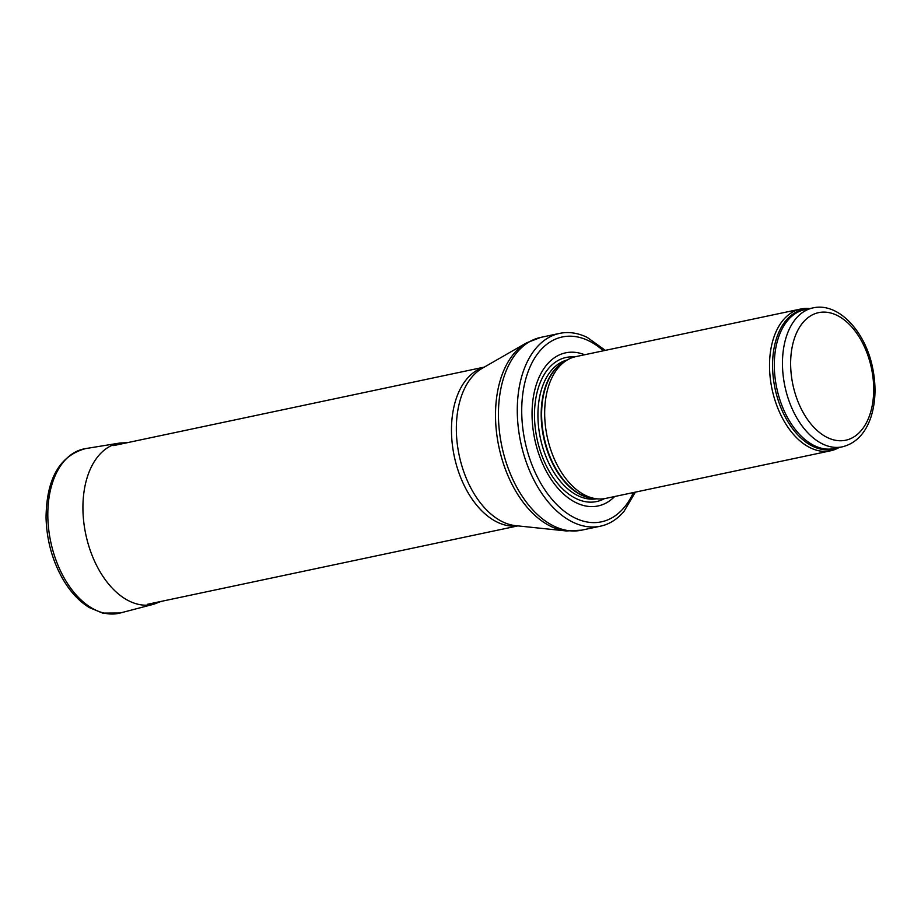 <?xml version="1.0" encoding="UTF-8"?>
<svg xmlns="http://www.w3.org/2000/svg" width="921" height="921" viewBox="0 0 921 921"><rect width="100%" height="100%" fill="white"/><g stroke="black" fill="none" stroke-linecap="round" stroke-linejoin="round"><path stroke-width="1.38" d="M809.651 308.604A72.448 44.588 78 0 0 800.66 309.03A72.448 44.588 78 0 0 770.37 379.141A72.448 44.588 78 0 0 818.009 450.576A72.448 44.588 78 0 0 830.673 450.783A72.448 44.588 78 0 0 839.054 447.525M800.66 309.03L575.809 356.623A72.448 44.588 78 0 0 567.014 360.123A72.448 44.588 78 0 0 546.694 434.275A72.448 44.588 78 0 0 593.159 498.169A72.448 44.588 78 0 0 596.359 498.756A72.448 44.588 78 0 0 605.822 498.388L830.673 450.783M584.662 354.746A78.25 48.157 78 0 0 532.05 413.736A78.25 48.157 78 0 0 584.409 505.721A78.25 48.157 78 0 0 614.675 496.511M605.35 350.371L587.264 337.431A98.535 60.648 78 0 0 559.623 333.39A98.535 60.648 78 0 0 518.431 428.749A98.535 60.648 78 0 0 583.223 525.903A98.535 60.648 78 0 0 600.434 526.19A98.535 60.648 78 0 0 624.07 511.293L635.363 492.136M829.971 446.616A70.998 43.701 78 0 0 842.381 446.823C856.023 443.335 865.579 433.284 871.082 416.706C875.733 401.775 876.239 385.45 872.59 367.732C865.349 331.376 838.386 302.042 812.978 307.902A70.998 43.701 78 0 0 783.287 376.62A70.998 43.701 78 0 0 829.971 446.616M834.253 440.019A65.207 40.133 -102 0 1 795.18 336.246A65.207 40.133 -102 0 1 867.006 352.985A65.207 40.133 -102 0 1 834.253 440.019M812.978 307.902L804.827 309.629A70.998 43.701 78 0 0 775.137 378.347A70.998 43.701 78 0 0 821.82 448.343A70.998 43.701 78 0 0 834.23 448.55L842.381 446.823M807.544 309.053A71.354 43.92 78 0 0 773.018 375.181A71.354 43.92 78 0 0 820.312 449.011A71.354 43.92 78 0 0 836.947 447.974M567.014 360.123L563.525 362.241A71.078 43.748 78 0 0 543.586 434.977A71.078 43.748 78 0 0 589.175 497.674A71.078 43.748 78 0 0 592.307 498.238L596.359 498.756M564.964 361.366A70.998 43.701 78 0 0 542.86 433.388A70.998 43.701 78 0 0 588.703 497.697A70.998 43.701 78 0 0 593.987 498.445M567.371 359.915A70.998 43.701 78 0 0 538.866 429.267A70.998 43.701 78 0 0 585.445 498.388A70.998 43.701 78 0 0 596.762 498.802M574.439 356.957A73.645 45.325 78 0 0 534.721 422.094A73.645 45.325 78 0 0 583.764 501.335A73.645 45.325 78 0 0 604.441 498.641M603.382 350.786A94.472 58.15 78 0 0 522.46 396.64A94.472 58.15 78 0 0 584.927 521.551A94.472 58.15 78 0 0 633.395 492.551M559.623 333.39L540.777 337.385A98.535 60.648 78 0 0 499.585 432.743A98.535 60.648 78 0 0 564.366 529.886A98.535 60.648 78 0 0 581.588 530.174L600.434 526.19M566.311 530.957L515.587 525.649A82.015 50.482 78 0 1 511.224 524.912A82.015 50.482 78 0 1 458.52 451.992A82.015 50.482 78 0 1 482.27 368.273L526.501 342.865A98.017 60.326 78 0 0 498.111 442.932A98.017 60.326 78 0 0 561.096 530.07A98.017 60.326 78 0 0 566.311 530.957L581.588 530.174M484.009 367.272A81.14 49.941 78 0 0 452.672 447.134A81.14 49.941 78 0 0 505.779 525.212A81.14 49.941 78 0 0 517.59 525.856M85.434 448.631A84.041 51.726 78 0 0 50.736 541.836A84.041 51.726 78 0 0 120.237 612.995L102.611 613.098L89.349 607.584C78.872 601.16 69.858 591.363 62.329 578.204C52.06 559.726 46.637 539.51 46.05 517.567C46.522 478.747 59.646 455.768 85.434 448.631L119.776 443.036A82.395 50.713 78 0 0 85.791 534.422A82.395 50.713 78 0 0 153.899 604.188L120.237 612.995M526.501 342.865L540.777 337.385M484.273 367.111L113.686 445.568M517.89 525.891L147.302 604.337M127.466 442.656L119.776 443.036M153.899 604.188L161.083 601.425"/></g></svg>
